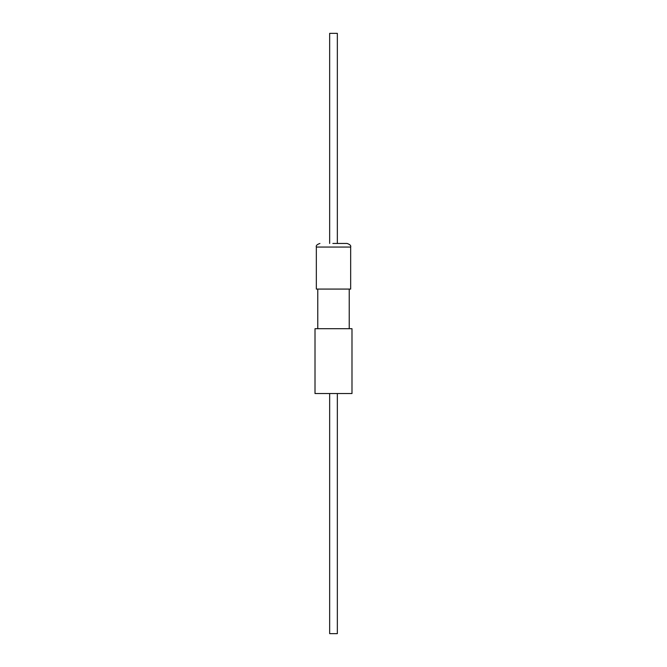 <?xml version="1.0" encoding="UTF-8"?>
<svg xmlns="http://www.w3.org/2000/svg" width="667" height="667" viewBox="0 0 667 667"><rect width="100%" height="100%" fill="white"/><g stroke="black" fill="none" stroke-linecap="round" stroke-linejoin="round"><path stroke-width="1" d="M350.667 247.057L316.333 247.057L316.333 289.078L350.667 289.078L350.667 247.057C351.167 245.639 349.967 244.439 347.065 243.455L332.866 243.455M333.5 393.53L351.993 393.53L351.993 328.698L315.007 328.698L315.007 393.53L333.5 393.53M329.656 393.53L329.656 633.65L337.344 633.65L337.344 393.53M337.344 243.455L337.344 33.35L329.656 33.35L329.656 243.455M316.333 247.057C315.833 245.639 317.033 244.439 319.935 243.455M349.225 289.078L349.225 328.698M317.775 289.078L317.775 328.698"/></g></svg>
